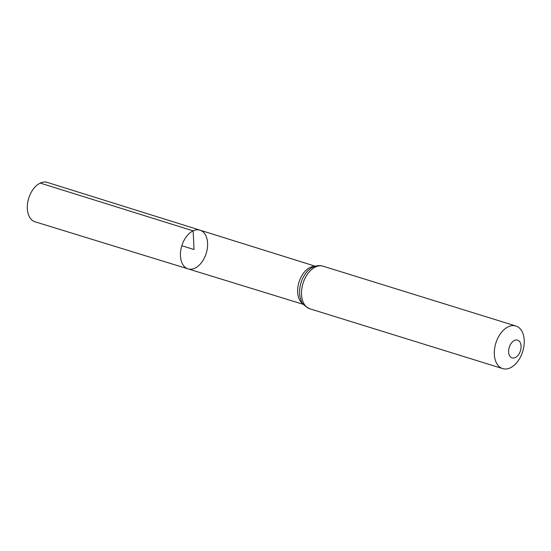 <?xml version="1.0" encoding="UTF-8"?>
<svg xmlns="http://www.w3.org/2000/svg" width="551" height="551" viewBox="0 0 551 551"><rect width="100%" height="100%" fill="white"/><g stroke="black" fill="none" stroke-linecap="round" stroke-linejoin="round"><path stroke-width="0.83" d="M193.146 230.855A20.256 12.776 107.2 0 0 180.687 250.863A20.256 12.776 107.2 0 0 188.043 268.874A20.256 12.776 107.2 0 0 206.232 253.302A20.256 12.776 107.2 0 0 200.047 230.173A20.256 12.776 107.2 0 0 193.146 230.855A20.256 12.776 107.2 0 0 180.687 250.863A20.256 12.776 107.2 0 0 188.043 268.874L35.044 221.798A20.628 13.01 107.2 0 1 27.55 203.464A20.628 13.01 107.2 0 1 40.237 183.09A20.628 13.01 107.2 0 1 47.262 182.395L200.047 230.173A20.256 12.776 107.2 0 0 193.146 230.855M514.441 340.47A9.291 5.861 -72.8 0 1 520.44 350.787A9.291 5.861 -72.8 0 1 509.654 355.843A9.291 5.861 -72.8 0 1 514.441 340.47M508.311 326.764A22.302 14.064 -72.8 0 1 515.888 326.006A22.302 14.064 -72.8 0 1 522.713 351.469A22.302 14.064 -72.8 0 1 502.67 368.605A22.302 14.064 -72.8 0 1 494.591 348.776A22.302 14.064 -72.8 0 1 508.311 326.764M181.823 245.732L194.028 249.52L193.146 230.855L40.237 183.09M303.119 303.952A19.974 12.597 -72.8 0 1 298.174 285.425A19.974 12.597 -72.8 0 1 310.179 267.414A19.974 12.597 -72.8 0 1 314.773 266.381M315.503 266.953A22.302 14.064 -72.8 0 1 323.079 266.195C319.732 265.217 316.405 265.506 313.092 267.056L311.542 267.882A21.138 13.334 -72.8 0 0 301.307 300.887C301.734 303.415 304.586 306.053 309.862 308.801A22.302 14.064 -72.8 0 1 301.783 288.965A22.302 14.064 -72.8 0 1 315.503 266.953M315.289 266.216L200.047 230.173M303.449 304.379L188.043 268.874M515.888 326.006L323.079 266.195M502.67 368.605L309.862 308.801"/></g></svg>
